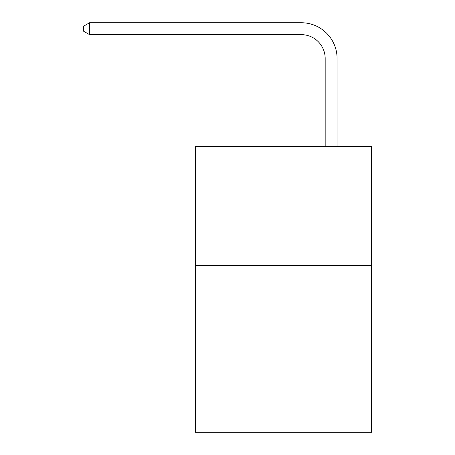 <?xml version="1.0" encoding="UTF-8"?>
<svg xmlns="http://www.w3.org/2000/svg" width="455" height="455" viewBox="0 0 455 455"><rect width="100%" height="100%" fill="white"/><g stroke="black" fill="none" stroke-linecap="round" stroke-linejoin="round"><path stroke-width="0.68" d="M371.621 265.498L371.621 432.25L195.343 432.25L195.343 146.385L371.621 146.385L371.621 265.498L195.343 265.498M325.171 146.385L325.171 58.485A23.819 23.819 0 0 0 301.346 34.66L89.572 34.66L83.379 31.088L83.379 26.322L89.572 22.75L301.346 22.75A35.735 35.735 0 0 1 337.081 58.485L337.081 146.385M325.171 58.485A23.819 23.819 0 0 0 301.346 34.66A23.819 23.819 0 0 1 325.171 58.485A23.819 23.819 0 0 0 301.346 34.66A23.819 23.819 0 0 1 325.171 58.485A23.819 23.819 0 0 0 301.346 34.66A23.819 23.819 0 0 1 325.171 58.485A23.819 23.819 0 0 0 301.346 34.66A23.819 23.819 0 0 1 325.171 58.485A23.819 23.819 0 0 0 301.346 34.66A23.819 23.819 0 0 1 325.171 58.485A23.819 23.819 0 0 0 301.346 34.66A23.819 23.819 0 0 1 325.171 58.485A23.819 23.819 0 0 0 301.346 34.66A23.819 23.819 0 0 1 325.171 58.485A23.819 23.819 0 0 0 301.346 34.66A23.819 23.819 0 0 1 325.171 58.485A23.819 23.819 0 0 0 301.346 34.66A23.819 23.819 0 0 1 325.171 58.485A23.819 23.819 0 0 0 301.346 34.66A23.819 23.819 0 0 1 325.171 58.485A23.819 23.819 0 0 0 301.346 34.66A23.819 23.819 0 0 1 325.171 58.485A23.819 23.819 0 0 0 301.346 34.66A23.819 23.819 0 0 1 325.171 58.485A23.819 23.819 0 0 0 301.346 34.66A23.819 23.819 0 0 1 325.171 58.485A23.819 23.819 0 0 0 301.346 34.66M89.572 34.66L89.572 22.75L301.346 22.75"/></g></svg>
